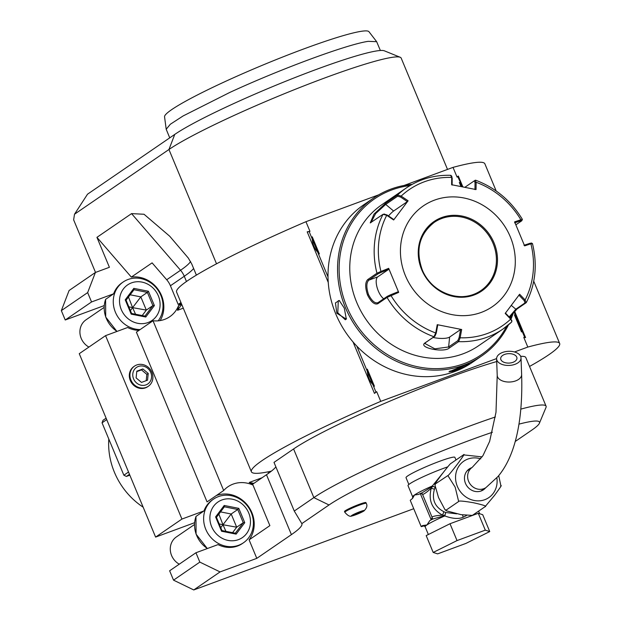 <?xml version="1.0" encoding="UTF-8"?>
<svg xmlns="http://www.w3.org/2000/svg" width="621" height="621" viewBox="0 0 621 621"><rect width="100%" height="100%" fill="white"/><g stroke="black" fill="none" stroke-linecap="round" stroke-linejoin="round"><path stroke-width="0.93" d="M504.648 354.412A8.143 4.712 177.9 0 1 516.951 358.069A8.143 4.712 177.9 0 1 512.977 362.322A8.143 4.712 177.9 0 1 500.673 358.666A8.143 4.712 177.9 0 1 504.648 354.412M515.057 364.294A12.218 7.072 -2.1 0 0 521.019 357.913A12.218 7.072 -2.1 0 0 502.568 352.441A12.218 7.072 -2.1 0 0 496.606 358.822A12.218 7.072 -2.1 0 0 515.057 364.294M481.888 490.683A12.622 11.504 55.6 0 0 482.641 489.86M485.63 487.811A12.622 11.504 -124.4 0 1 483.472 489.783A12.622 11.504 -124.4 0 1 465.486 483.379A12.622 11.504 -124.4 0 1 469.197 468.964A12.622 11.504 -124.4 0 1 471.813 467.66M468.824 469.709A12.622 11.504 55.6 0 0 467.792 470.113M500.642 486.01C502.373 484.372 500.309 487.516 494.463 495.465L485.048 506.728C487.283 506.278 483.355 504.935 473.287 502.707C463.305 501.015 458.43 500.619 458.663 501.512L455.185 487.213L447.873 475.577C448.176 475.833 451.514 471.805 457.887 463.499C463.258 456.156 465.121 453.276 463.46 454.867L482.144 456.901M498.71 475.616L500.945 486.018M463.46 454.867L450.993 463.406C450.691 463.157 447.353 467.178 440.988 475.469C435.608 482.82 433.745 485.707 435.406 484.124L434.995 485.18L438.496 497.46L444.97 509.662L446.204 510.058L446.336 510.804L461.077 514.654L472.317 515.407L485.048 506.728M446.204 510.058L458.663 501.512M434.995 485.18L435.104 484.116L447.873 475.577M442.812 473.062L432.325 485.979L435.205 487.252L434.444 489.247C431.603 499.323 434.716 506.798 443.774 511.673L445.715 512.504L456.714 513.831M420.044 493.641L421.806 492.888L422.622 494.526C424.446 493.912 427.326 491.809 431.261 488.215C428.125 500.122 431.859 509.096 442.462 515.127L444.822 515.422L445.715 512.504L444.791 515.927C452.577 518.776 458.725 519.203 463.25 517.208L466.635 515.461M478.286 513.295L482.727 514.724L489.736 531.568L465.905 543.429L437.634 553.87L433.194 552.442L426.185 535.605L450.008 523.736L478.286 513.295L485.296 530.14L489.736 531.568M433.194 552.442L457.025 540.581L450.008 523.736M457.025 540.581L485.296 530.14M447.725 466.868A27.689 2.554 157.4 0 0 409.79 483.782A27.689 2.554 -22.6 0 0 408.013 485.645L412.686 496.87L412.6 498.345L414.463 495.015L418.919 494.363L419.881 493.711M422.559 492.531L432.488 486.383A2.034 0.396 66.4 0 0 432.325 485.979A27.689 2.554 157.4 0 0 414.463 495.015A27.689 2.554 157.4 0 0 412.686 496.87M435.205 487.252L432.697 486.29L431.261 488.215L434.444 489.247M422.622 494.526L431.975 516.99C433.683 516.105 437.176 515.477 442.462 515.127A4.075 0.574 116.4 0 0 443.774 511.673M445.071 515.515L432.744 519.071L431.975 516.99M444.613 515.515A2.034 0.396 -113.7 0 1 444.791 515.927A27.689 2.554 157.4 0 0 426.93 524.962L422.474 525.607A29.723 2.748 157.4 0 0 423.685 525.995L424.197 525.878M429.825 520.569L432.744 519.071A29.723 2.748 157.4 0 0 429.825 520.569L426.93 524.962A27.689 2.554 157.4 0 0 425.152 526.818L428.358 534.518M430.788 519.909L432.022 517.86M412.6 498.345L410.24 500.316L421.147 526.515L422.474 525.607M422.063 493.92L420.332 493.664L431.067 519.451M423.685 525.995L421.449 526.616A31.353 2.895 157.4 0 1 421.147 526.515M455.993 459.982L454.89 457.343A26.47 2.445 157.4 0 0 434.576 463.212A26.47 2.445 157.4 0 0 407.725 475.911A26.47 2.445 157.4 0 0 406.025 477.689L408.851 484.481M413.741 508.715L193.752 589.95L220.059 571.918L199.838 562.106L173.531 580.146L169.634 570.784L195.941 552.752L218.01 544.601A26.47 24.11 55.6 0 0 237.54 546.03A26.47 24.11 55.6 0 0 242.376 543.53L243.479 542.77A26.47 24.11 -124.4 0 1 238.643 545.269A26.47 24.11 55.6 0 1 207.065 532.026A26.47 24.11 55.6 0 1 213.554 499.105A26.47 24.11 55.6 0 1 218.39 496.606A26.47 24.11 -124.4 0 1 249.968 509.857A26.47 24.11 -124.4 0 1 243.479 542.77M492.383 432.278A118.083 10.906 157.4 0 0 329.021 504.974L301.829 523.612A162.881 15.044 157.4 0 1 301.868 523.697A162.881 15.044 157.4 0 1 291.412 534.627L256.791 558.357L220.059 571.918M515.205 441.5L531.894 430.058A118.083 10.906 157.4 0 0 539.393 423.266A118.083 10.906 157.4 0 0 519.001 424.127M366.25 503.359L365.94 502.606A11.605 1.071 157.4 0 0 357.028 505.183A11.605 1.071 157.4 0 0 345.253 510.749A11.605 1.071 157.4 0 0 344.508 511.533L344.826 512.278C347.698 515.663 350.011 516.905 351.781 515.997A7.064 0.652 157.4 0 0 357.859 513.924A7.064 0.652 157.4 0 0 363.859 511.005A7.064 0.652 -22.6 0 0 363.991 510.912C366.832 508.071 367.585 505.556 366.25 503.359A11.605 1.071 -22.6 0 0 357.339 505.929A11.605 1.071 -22.6 0 0 345.571 511.502A11.605 1.071 157.4 0 0 344.826 512.278M193.752 589.95L173.531 580.146M199.838 562.106L195.941 552.752M105.632 299.322L113.62 293.811L91.551 301.953L65.236 319.994L61.339 310.632L69.102 290.496L95.409 272.464L109.405 267.294L96.938 237.346L131.326 277.098L152.098 262.862L166.707 279.753A20.361 18.552 -124.4 0 1 170.426 285.761L178.188 304.422L180.944 302.536M65.236 319.994L103.715 305.78A18.327 16.697 55.6 0 1 104.227 305.61M196.003 516.431L203.991 510.912L181.922 519.063L155.607 537.095L79.263 353.683L105.57 335.643L127.639 327.5A26.47 24.11 55.6 0 0 139.042 330.333M155.607 537.095L194.086 522.89A18.327 16.697 55.6 0 1 194.598 522.711M194.497 524.512L176.38 536.932A16.286 14.842 55.6 0 0 179.275 564.178M181.922 519.063L105.57 335.643M104.126 307.403L86.008 319.823A16.286 14.842 55.6 0 0 88.904 347.069M91.551 301.953L87.654 292.6L61.339 310.632M87.654 292.6L95.409 272.464M95.518 272.417L73.635 219.842L74.504 214.229L87.522 194.194L174.765 134.4A118.083 10.906 -22.6 0 1 289.565 79.713A118.083 10.906 -22.6 0 1 384.36 50.821L400.227 57.279A130.301 12.04 -22.6 0 1 401.174 58.095L447.516 169.417M216.519 263.801L168.943 149.498L74.504 214.229M96.938 237.346L131.559 213.616L144.041 214.261L169.712 236.228L188.272 258.002L191.703 263.878L196.383 275.119M174.765 134.4L168.943 149.498A130.301 12.04 -22.6 0 1 295.627 89.16A130.301 12.04 -22.6 0 1 400.227 57.279M496.187 190.989L484.869 163.797A166.948 15.424 157.4 0 0 453.019 167.383L404.03 185.477M378.694 194.831L305.943 221.697A166.948 15.424 157.4 0 0 176.605 292.111L251.396 471.781A166.948 15.424 -22.6 0 1 380.735 401.368L376.714 391.704L374.455 393.404L353.038 341.961M539.393 423.266L545.991 407.461A130.301 12.04 157.4 0 0 546.084 406.212A130.301 12.04 157.4 0 0 520.872 409.107M495.379 416.978A130.301 12.04 157.4 0 0 313.853 497.615L294.269 511.044L301.829 523.612M546.084 406.212L525.824 357.549A130.301 12.04 157.4 0 0 520.662 356.369M496.707 361.546A130.301 12.04 157.4 0 0 293.593 448.96L274.008 462.381L294.269 511.044M291.412 534.627L266.479 474.731A162.881 15.044 157.4 0 0 271.377 471.145A166.948 15.424 -22.6 0 1 251.396 471.781M275.887 466.883A162.881 15.044 -22.6 0 1 271.377 471.145M256.791 558.357L249.099 539.866L269.871 525.63L252.631 484.225L266.479 474.731M160.195 320.568A28.504 25.966 55.6 0 0 158.712 290.286A28.504 25.966 55.6 0 0 131.326 277.098M223.676 490.512L207.057 501.9L136.395 332.142L153.014 320.754L223.676 490.512A28.504 25.966 -124.4 0 1 227.907 486.794A28.504 25.966 -124.4 0 1 252.995 485.086M216.279 495.581A28.504 25.966 -124.4 0 1 248.159 506.084A28.504 25.966 -124.4 0 1 249.099 539.866M213.554 499.105L212.444 499.866A26.47 24.11 55.6 0 0 203.991 510.912M158.192 320.824A26.47 24.11 -124.4 0 0 157.532 289.495A26.47 24.11 -124.4 0 0 128.019 279.504A26.47 24.11 55.6 0 0 123.183 282.004L122.073 282.765A26.47 24.11 55.6 0 0 113.62 293.811M145.461 387.853A12.218 11.131 -124.4 0 1 130.891 381.736A12.218 11.131 -124.4 0 1 133.88 366.545L134.516 366.111A12.218 11.131 -124.4 0 1 136.752 364.962A12.218 11.131 55.6 0 1 151.322 371.071A12.218 11.131 55.6 0 1 148.334 386.262L147.697 386.697A12.218 11.131 -124.4 0 1 145.461 387.853M178.188 304.422L181.262 303.289M181.41 303.653L178.584 305.594L181.627 304.174M178.584 305.594A28.504 25.966 -124.4 0 1 169.766 316.718A28.504 25.966 -124.4 0 1 153.014 320.754M252.747 484.147L249.223 482.478L262.14 477.712M181.736 304.422L177.544 310.29L178.716 305.54M253.911 483.348L249.223 482.478M453.019 167.383L457.04 177.047L457.832 176.76L462.373 186.758M457.832 176.76L458.321 176.022L457.04 177.047M458.321 176.022L462.831 186.851M514.615 311.253L525.583 337.599L523.79 337.397L527.811 347.061A166.948 15.424 -22.6 0 1 559.661 343.467A166.948 15.424 -22.6 0 1 529.527 366.452M268.016 471.851L268.59 473.249M305.943 221.697L309.972 231.354L307.193 231.827L328.245 282.392M514.079 311.874L524.582 337.102L523.79 337.397M527.811 347.061L514.506 351.967M496.606 358.581L380.735 401.368M376.714 391.704L375.922 391.998L367.12 370.853A16.488 15.02 -124.4 0 1 367.329 369.153L374.44 386.246A16.488 15.02 -124.4 0 1 373.066 385.136M367.12 370.853L356.834 346.145M328.004 276.896L312.029 238.511A16.488 15.02 -124.4 0 1 312.239 236.811L319.357 253.904A16.488 15.02 -124.4 0 1 317.975 252.794M312.029 238.511L309.173 231.649L309.972 231.354M462.063 186.696L459.315 182.504A16.488 15.02 -124.4 0 1 460.689 183.614M459.315 182.504L460.968 186.486M514.398 314.847L521.516 331.94L514.398 314.847A16.488 15.02 -124.4 0 1 515.779 315.957M521.725 330.24A16.488 15.02 -124.4 0 1 521.516 331.94M524.582 337.102L525.583 337.599M375.922 391.998L374.455 393.404M309.173 231.649L307.193 231.827M312.239 236.811C312.06 243.611 314.436 249.308 319.357 253.904M367.329 369.153C367.151 375.946 369.526 381.643 374.44 386.246M412.158 184.352A95.688 87.181 55.6 0 0 390.927 189.102A95.688 87.181 55.6 0 0 373.438 198.138L363.883 204.689A95.688 87.181 55.6 0 0 340.44 323.696A95.688 87.181 55.6 0 0 454.603 371.583A95.688 87.181 55.6 0 0 472.084 362.548L481.64 355.996A95.688 87.181 55.6 0 0 508.467 324.853M373.438 198.138A95.688 87.181 55.6 0 0 349.988 317.145A95.688 87.181 55.6 0 0 464.159 365.032A95.688 87.181 55.6 0 0 481.64 355.996M511.091 318.992A95.688 87.181 55.6 0 0 513.311 312.79M463.119 365.746L469.375 363.541L465.362 366.219L455.643 370.869L448.967 371.839L463.119 365.746M344.298 308.132L346.332 319.155L336.823 313.256L335.449 302.908L339.245 300.479L344.298 308.132M410.101 185.532A94.47 86.063 55.6 0 0 391.804 189.941A94.47 86.063 55.6 0 0 346.805 306.751A94.47 86.063 55.6 0 0 464.104 363.627A94.47 86.063 55.6 0 0 506.627 326.351M510.408 318.247A94.47 86.063 55.6 0 0 511.704 314.831M370.954 222.597L375.62 213.601L385.711 204.402L397.65 196.213L397.556 195.01L401.158 196.096L408.098 200.793L393.66 219.981L386.72 215.285L383.017 214.33L370.232 222.916L374.005 214.129L385.618 203.199L397.556 195.01A85.512 77.904 -124.4 0 1 406.235 188L381.822 204.736A85.512 77.904 55.6 0 0 356.718 302.388A85.512 77.904 55.6 0 0 478.519 345.796L502.925 329.068A85.512 77.904 -124.4 0 1 458.593 341.635L449.418 347.923C444.52 353.046 418.127 347.869 424.811 343.056L433.986 336.768L435.709 332.965L436.252 333.104L437.743 325.031L437.238 324.674L461.675 329.51L460.138 337.793L458.593 341.635L457.793 340.688L448.618 346.976L434.847 348.831L425.028 343.568L425.765 342.458L434.941 336.171L436.252 333.104M511.681 321.996L502.925 329.068A85.512 77.904 -124.4 0 0 511.595 322.058L511.883 321.22L510.672 319.14L505.199 313.434L519.637 294.245L525.11 299.951L526.142 302.738L516.967 309.025L509.686 317.494M393.66 219.981L393.838 219.555L387.077 214.975L386.72 215.285A82.492 75.157 -124.4 0 0 380.945 271.447L388.684 268.35L398.69 292.375L387.03 297.428L377.855 303.716C374.595 304.965 371.148 302.054 367.516 294.983C365.016 287.321 365.109 282.167 367.787 279.528L376.963 273.24L380.945 271.447L381.185 272.34L388.723 269.328L377.77 276.842A12.218 4.906 69.7 0 0 377.032 287.267A12.218 4.906 69.7 0 0 383.731 298.794M532.197 243.828L530.885 243.789A82.492 75.157 -124.4 0 1 525.11 299.951L524.217 300.626L525.009 302.916L526.344 302.505C535.558 284.216 537.592 264.562 532.453 243.548L531.328 242.982M522.129 219.64L520.887 219.772L520.763 220.804L521.795 220.758L522.385 219.376C511.029 200.738 495.442 187.682 475.608 180.206L475.174 180.3L476.128 182.271A82.492 75.157 -124.4 0 1 520.887 219.772L514.607 221.852L524.613 245.877L530.885 243.789L530.117 243.261L524 245.295M531.141 243.215L530.117 243.261M525.009 302.916L515.834 309.204L509.189 316.974M461.675 329.51L460.596 329.549L459.098 337.622L460.138 337.793A82.492 75.157 -124.4 0 0 510.672 319.14L510.718 318.565L505.385 313.007M511.502 320.855L510.718 318.565M459.098 337.622L457.793 340.688M437.238 324.674L435.709 332.965A82.492 75.157 -124.4 0 1 390.943 295.464L390.531 294.804L387.364 296.31L377.739 302.831M377.855 303.716L378.189 302.598C375.115 303.778 371.878 301.084 368.494 294.54C366.196 287.422 366.305 282.625 368.843 280.141L378.01 273.853L381.185 272.34M397.65 196.213L400.584 197.036L407.345 201.615L393.613 211.024A12.218 1.475 130 0 0 388.467 215.922M464.927 187.263L474.219 180.897L475.042 182.496L476.128 182.271L476.059 189.56L451.622 184.724L451.692 177.443A82.492 75.157 -124.4 0 0 401.158 196.096L400.584 197.036M452.127 185.081L452.197 177.979L450.567 175.433M451.917 176.473L450.9 175.324C434.421 174.804 419.532 179.034 406.235 188M452.197 177.979L451.366 176.38M474.219 180.897L475.205 180.276M521.795 220.758L515.896 224.802M405.397 275.654A61.075 55.649 55.6 0 0 481.236 312.425A61.075 55.649 55.6 0 0 510.338 236.904A61.075 55.649 55.6 0 0 434.498 200.133A61.075 55.649 55.6 0 0 405.397 275.654M518.884 295.068L524.217 300.626M460.596 329.549L449.635 337.056A12.218 3.431 5.9 0 1 433.093 337.444M398.69 292.375L398.077 291.792L390.531 294.804M388.684 268.35L388.723 269.328M384.492 214.035L383.017 214.33A85.512 77.904 -124.4 0 0 376.963 273.24L378.01 273.853M387.077 214.975L384.151 214.152M408.098 200.793L407.345 201.615M475.042 182.496L474.98 189.599M514.654 222.83L520.763 220.804M480.941 290.574A41.328 37.656 55.6 0 0 493.058 243.385A41.328 37.656 55.6 0 0 441.741 218.499A41.328 37.656 55.6 0 0 434.203 222.388M466.309 364.558L455.604 369.93L449.713 371.156M346.456 318.627L345.33 319.784L337.801 312.813L338.282 300.688L339.687 300.805M221.922 499.959A21.58 19.662 -124.4 0 1 248.718 512.954A21.58 19.662 -124.4 0 1 238.433 539.641A21.58 19.662 55.6 0 1 211.637 526.647A21.58 19.662 55.6 0 1 221.922 499.959M236.143 534.13L244.759 522.68L238.79 508.358L224.212 505.471L215.603 516.92L221.565 531.25L236.143 534.13L235.444 533.229L221.961 530.567L216.434 517.27L221.883 530.598L221.565 531.25L221.883 530.598M215.603 516.92L216.387 517.394M224.212 505.471L224.321 506.845L216.45 517.309M216.45 517.316L224.367 506.798L237.758 509.499L238.79 508.358M244.759 522.68L243.253 522.703L237.758 509.499L231.191 514.002L220.533 511.89M232.58 532.663L236.686 527.206L243.253 522.703L235.343 533.214M225.904 531.343L223.024 524.846M223.04 524.652L231.191 514.002L236.686 527.206L223.086 524.761M220.773 527.71L222.916 524.823M219.197 523.922L222.869 524.714M218.848 514.134L222.931 524.629M123.183 282.004A26.47 24.11 55.6 0 0 114.877 310.849A26.47 24.11 55.6 0 0 140.144 329.572M131.551 282.858A21.58 19.662 -124.4 0 1 158.347 295.852A21.58 19.662 -124.4 0 1 148.062 322.532A21.58 19.662 55.6 0 1 121.266 309.537A21.58 19.662 55.6 0 1 131.551 282.858M145.772 317.02L154.381 305.579L148.419 291.249L133.841 288.369L125.225 299.811L131.194 314.141L145.772 317.02L145.066 316.12L131.598 313.465L126.063 300.168L131.505 313.489L131.194 314.141L131.505 313.489M125.225 299.811L126.009 300.285M133.841 288.369L133.95 289.735L126.071 300.199L133.996 289.697L147.387 292.398L148.419 291.249M154.381 305.579L152.882 305.602L147.387 292.398L140.82 296.892L130.162 294.789M142.209 315.561L146.315 310.096L152.882 305.602L144.972 316.105M135.533 314.242L132.653 307.737M132.669 307.542L140.82 296.892L146.315 310.096L132.715 307.651M130.402 310.609L132.537 307.721M128.826 306.813L132.498 307.612M128.477 297.032L132.56 307.527M148.334 386.262A12.218 11.131 55.6 0 1 146.098 387.419A12.218 11.131 -124.4 0 1 131.52 381.302A12.218 11.131 -124.4 0 1 134.516 366.111M146.005 384.88A10.014 9.121 55.6 0 0 150.771 372.499A10.014 9.121 55.6 0 0 138.343 366.468A10.014 9.121 -124.4 0 0 133.569 378.849A10.014 9.121 -124.4 0 0 146.005 384.88M136.115 377.91L136.806 371.179L142.869 368.944L148.233 373.438L147.542 380.168L141.479 382.404L136.115 377.91M136.76 371.63L141.479 369.891L146.843 374.385L146.199 380.665M142.869 368.944L141.479 369.891M148.233 373.438L146.843 374.385M169.735 137.846L166.203 129.269L170.309 124.27L183.102 115.956L229.692 92.49C280.762 68.884 347.186 44.355 368.199 41.343L376.652 41.669L380.37 50.503M166.203 129.269L164.549 116.787A110.74 10.231 -22.6 0 1 248.71 71.058A110.74 10.231 -22.6 0 1 363.207 31.05A110.74 10.231 -22.6 0 1 368.959 31.702L376.652 41.669M143.164 507.194A71.26 64.918 -124.4 0 1 108.791 439.024M128.524 472.022L123.858 475.22L102.046 422.816L103.016 420.293L106.106 418.174M102.046 422.816L106.703 419.617M129.478 474.32L126.389 476.439L123.858 475.22M126.389 476.439L129.828 475.174M351.781 515.997A7.064 0.652 157.4 0 1 351.727 515.484A7.064 0.652 -22.6 0 1 360.025 511.665A7.064 0.652 -22.6 0 1 363.991 510.912M360.49 512.504L362.09 511.409L359.396 512.146L353.496 515.088L360.49 512.504L360.25 511.914M356.198 514.343L355.903 513.645M467.039 470.935L472.193 467.396L482.967 455.628L489.643 441.36L495.993 412.305L497.219 375.41A12.218 7.072 -2.1 0 0 515.671 380.883A12.218 7.072 -2.1 0 0 521.632 374.51L521.019 357.913M472.193 467.396A12.218 11.131 55.6 0 0 469.204 482.595A12.218 11.131 55.6 0 0 483.775 488.704A12.218 11.131 55.6 0 0 486.01 487.547L497.933 476.563C513.629 458.182 523.2 424.958 521.632 374.51M480.786 458.857A22.1 20.136 55.6 0 0 467.877 459.051A22.1 20.136 55.6 0 0 457.343 486.383A22.1 20.136 55.6 0 0 484.791 499.695A22.1 20.136 55.6 0 0 496.854 477.836M463.25 517.208A4.075 1.638 69.7 0 1 462.606 514.91M194.614 522.525L194.086 522.89M104.243 305.423L103.715 305.78M329.021 504.974L313.853 497.615L293.593 448.96M166.707 279.753L180.556 270.259A20.361 18.552 -124.4 0 1 184.274 276.267A163.284 15.083 157.4 0 0 193.628 268.489M131.559 213.616L180.556 270.259A162.058 14.966 157.4 0 0 190.569 261.48M170.426 285.761L184.274 276.267L186.455 281.507M177.544 310.29L183.296 308.171M434.941 336.171L433.986 336.768A85.512 77.904 -124.4 0 1 387.03 297.428L387.364 296.31M516.967 309.025L515.834 309.204L511.293 305.4M449.418 347.923L448.618 346.976L449.635 337.056M424.811 343.056L425.765 342.458M367.516 294.983L368.494 294.54M367.787 279.528L368.843 280.141L377.77 276.842M385.618 203.199L385.711 204.402L393.613 211.024M475.174 180.3L474.273 180.858M494.068 242.912A42.143 38.393 55.6 0 0 441.741 217.536A42.143 38.393 55.6 0 0 421.667 269.646A42.143 38.393 55.6 0 0 473.994 295.022A42.143 38.393 55.6 0 0 494.068 242.912M493.097 243.362A41.328 37.656 55.6 0 0 434.226 222.38A41.328 37.656 55.6 0 0 422.086 269.584A41.328 37.656 55.6 0 0 480.957 290.558A41.328 37.656 55.6 0 0 493.097 243.362M455.643 370.869L455.604 369.93M336.823 313.256L337.801 312.813M196.026 516.369A26.47 24.11 55.6 0 0 207.406 548.522M221.969 530.613L235.312 533.253M105.655 299.268A26.47 24.11 55.6 0 0 117.035 331.412M131.59 313.504L144.941 316.143M480.848 491.087L486.01 487.547M446.336 510.804L444.97 509.662M478.612 511.145L479.699 513.746M419.975 493.656L421.822 492.872M424.71 525.801L424.042 525.84L425.152 526.818M559.661 343.467L533.734 281.197M511.883 321.22L511.727 320.219M480.957 290.558C462.319 304.437 431.191 293.384 422.14 269.522C415.333 249.906 419.361 234.187 434.226 222.38M195.98 516.416L196.081 534.153L207.313 548.553M105.609 299.306L105.71 317.044L116.942 331.443M497.219 375.41L496.606 358.822"/></g></svg>
